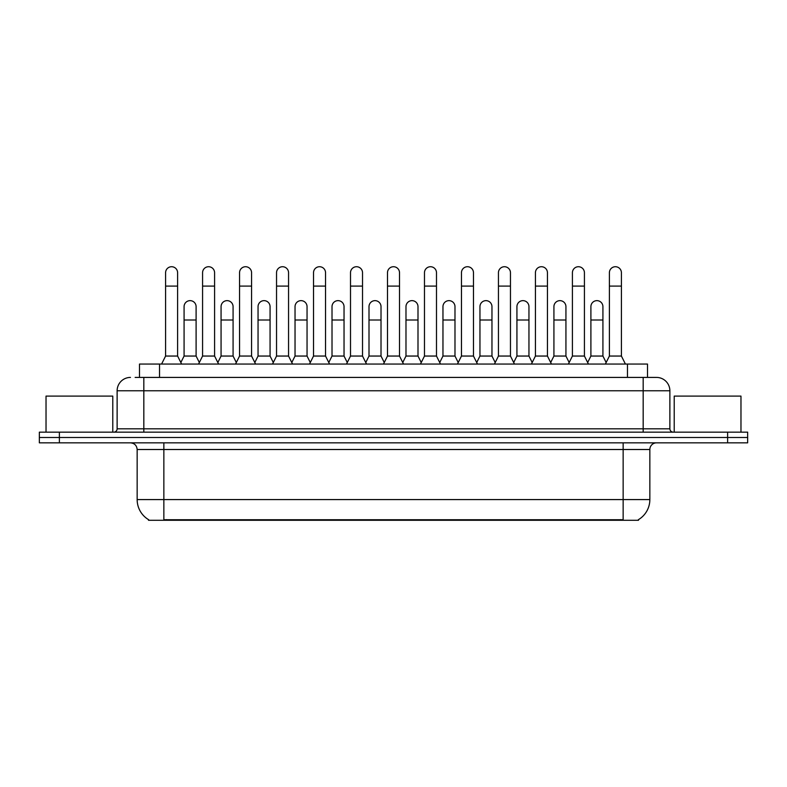 <?xml version="1.0" encoding="UTF-8"?>
<svg xmlns="http://www.w3.org/2000/svg" width="787" height="787" viewBox="0 0 787 787"><rect width="100%" height="100%" fill="white"/><g stroke="black" fill="none" stroke-linecap="round" stroke-linejoin="round"><path stroke-width="1.18" d="M139.496 377.416L139.496 364.056L647.504 364.056L647.504 377.416M638.503 519.617L638.503 520.276L148.497 520.276L148.497 519.617M148.694 519.735A23.364 23.364 0 0 1 137.154 499.578L163.853 499.578L163.853 519.735L623.147 519.735L623.147 499.578L649.846 499.578L649.846 449.505A6.68 6.68 0 0 1 656.525 442.835M137.154 499.578L137.154 449.505C136.751 445.452 134.528 443.229 130.475 442.835M638.306 519.735A23.364 23.364 0 0 0 649.846 499.578M747.65 442.835L747.65 437.493L39.35 437.493L39.35 442.835L59.379 442.835L59.379 437.493L39.35 437.493L39.35 432.152L59.379 432.152L59.379 437.493L747.65 437.493L747.65 442.835L59.379 442.835M135.453 377.416L651.852 377.416M135.148 377.416L143.824 377.416L143.824 390.765L117.125 390.765L117.125 428.817A3.335 3.335 0 0 1 113.781 432.152M130.475 377.416A13.349 13.349 0 0 0 117.125 390.765M656.525 377.416A13.349 13.349 0 0 1 669.875 390.765L643.176 390.765L643.176 377.416L656.319 377.416M669.875 390.765L669.875 428.817C670.071 430.843 671.183 431.955 673.219 432.152M747.65 437.493L747.65 432.152L59.379 432.152M161.581 364.056L165.585 356.049L177.606 356.049L181.61 364.056M177.606 356.049L177.606 272.735A6.011 6.011 0 0 0 171.596 266.724A6.011 6.011 0 0 1 171.979 266.734M165.585 356.049L165.585 286.084L177.606 286.084M165.585 286.084L165.585 272.735A6.011 6.011 0 0 1 171.596 266.724M180.843 362.522L184.079 356.049L196.101 356.049L199.337 362.522M196.101 356.049L196.101 306.645A6.011 6.011 0 0 0 190.464 300.654A6.011 6.011 0 0 1 196.101 306.645M184.079 356.049L184.079 320.004L196.101 320.004M184.079 320.004L184.079 306.645A6.011 6.011 0 0 1 190.464 300.654M198.57 364.056L202.574 356.049L214.585 356.049L218.599 364.056M214.585 356.049L214.585 272.735A6.011 6.011 0 0 0 208.585 266.724A6.011 6.011 0 0 1 208.958 266.734M202.574 356.049L202.574 286.084L214.585 286.084M202.574 286.084L202.574 272.735A6.011 6.011 0 0 1 208.585 266.724M235.549 364.056L239.553 356.049L251.574 356.049L255.578 364.056M251.574 356.049L251.574 272.735A6.011 6.011 0 0 0 245.564 266.724A6.011 6.011 0 0 1 245.938 266.734M239.553 356.049L239.553 286.084L251.574 286.084M239.553 286.084L239.553 272.735A6.011 6.011 0 0 1 245.564 266.724M272.538 364.056L276.542 356.049L288.554 356.049L292.557 364.056M288.554 356.049L288.554 272.735A6.011 6.011 0 0 0 282.553 266.724A6.011 6.011 0 0 1 282.927 266.734M276.542 356.049L276.542 286.084L288.554 286.084M276.542 286.084L276.542 272.735A6.011 6.011 0 0 1 282.553 266.724M309.517 364.056L313.521 356.049L325.543 356.049L329.546 364.056M325.543 356.049L325.543 272.735A6.011 6.011 0 0 0 319.532 266.724A6.011 6.011 0 0 1 319.906 266.734M313.521 356.049L313.521 286.084L325.543 286.084M313.521 286.084L313.521 272.735A6.011 6.011 0 0 1 319.532 266.724M217.832 362.522L221.068 356.049L233.08 356.049L236.316 362.522M233.08 356.049L233.08 306.645A6.011 6.011 0 0 0 227.453 300.654A6.011 6.011 0 0 1 233.08 306.645M221.068 356.049L221.068 320.004L233.08 320.004M221.068 320.004L221.068 306.645A6.011 6.011 0 0 1 227.453 300.654M254.811 362.522L258.047 356.049L270.069 356.049L273.305 362.522M270.069 356.049L270.069 306.645A6.011 6.011 0 0 0 264.432 300.654A6.011 6.011 0 0 1 270.069 306.645M258.047 356.049L258.047 320.004L270.069 320.004M258.047 320.004L258.047 306.645A6.011 6.011 0 0 1 264.432 300.654M291.79 362.522L295.036 356.049L307.048 356.049L310.285 362.522M307.048 356.049L307.048 306.645A6.011 6.011 0 0 0 301.421 300.654A6.011 6.011 0 0 1 307.048 306.645M295.036 356.049L295.036 320.004L307.048 320.004M295.036 320.004L295.036 306.645A6.011 6.011 0 0 1 301.421 300.654M112.787 432.152L112.787 396.107L46.03 396.107L46.03 432.152M740.97 432.152L740.97 396.107L674.213 396.107L674.213 432.152M346.506 364.056L350.51 356.049L362.522 356.049L366.526 364.056M362.522 356.049L362.522 272.735A6.011 6.011 0 0 0 356.521 266.724A6.011 6.011 0 0 1 356.895 266.734M350.51 356.049L350.51 286.084L362.522 286.084M350.51 286.084L350.51 272.735A6.011 6.011 0 0 1 356.521 266.724M383.485 364.056L387.489 356.049L399.511 356.049L403.515 364.056M399.511 356.049L399.511 272.735A6.011 6.011 0 0 0 393.5 266.724A6.011 6.011 0 0 1 393.874 266.734M387.489 356.049L387.489 286.084L399.511 286.084M387.489 286.084L387.489 272.735A6.011 6.011 0 0 1 393.5 266.724M420.474 364.056L424.478 356.049L436.49 356.049L440.494 364.056M436.49 356.049L436.49 272.735A6.011 6.011 0 0 0 430.479 266.724A6.011 6.011 0 0 1 430.863 266.734M424.478 356.049L424.478 286.084L436.49 286.084M424.478 286.084L424.478 272.735A6.011 6.011 0 0 1 430.479 266.724M328.779 362.522L332.016 356.049L344.037 356.049L347.274 362.522M344.037 356.049L344.037 306.645A6.011 6.011 0 0 0 338.4 300.654A6.011 6.011 0 0 1 344.037 306.645M332.016 356.049L332.016 320.004L344.037 320.004M332.016 320.004L332.016 306.645A6.011 6.011 0 0 1 338.4 300.654M365.758 362.522L369.005 356.049L381.016 356.049L384.253 362.522M381.016 356.049L381.016 306.645A6.011 6.011 0 0 0 375.389 300.654A6.011 6.011 0 0 1 381.016 306.645M369.005 356.049L369.005 320.004L381.016 320.004M369.005 320.004L369.005 306.645A6.011 6.011 0 0 1 375.389 300.654M402.747 362.522L405.984 356.049L417.995 356.049L421.242 362.522M417.995 356.049L417.995 306.645A6.011 6.011 0 0 0 412.368 300.654A6.011 6.011 0 0 1 417.995 306.645M405.984 356.049L405.984 320.004L417.995 320.004M405.984 320.004L405.984 306.645A6.011 6.011 0 0 1 412.368 300.654M457.454 364.056L461.457 356.049L473.479 356.049L477.483 364.056M473.479 356.049L473.479 272.735A6.011 6.011 0 0 0 467.468 266.724A6.011 6.011 0 0 1 467.842 266.734M461.457 356.049L461.457 286.084L473.479 286.084M461.457 286.084L461.457 272.735A6.011 6.011 0 0 1 467.468 266.724M494.443 364.056L498.446 356.049L510.458 356.049L514.462 364.056M510.458 356.049L510.458 272.735A6.011 6.011 0 0 0 504.447 266.724A6.011 6.011 0 0 1 504.831 266.734M498.446 356.049L498.446 286.084L510.458 286.084M498.446 286.084L498.446 272.735A6.011 6.011 0 0 1 504.447 266.724M531.422 364.056L535.426 356.049L547.447 356.049L551.451 364.056M547.447 356.049L547.447 272.735A6.011 6.011 0 0 0 541.436 266.724A6.011 6.011 0 0 1 541.81 266.734M535.426 356.049L535.426 286.084L547.447 286.084M535.426 286.084L535.426 272.735A6.011 6.011 0 0 1 541.436 266.724M568.401 364.056L572.415 356.049L584.426 356.049L588.43 364.056M584.426 356.049L584.426 272.735A6.011 6.011 0 0 0 578.415 266.724A6.011 6.011 0 0 1 578.799 266.734M572.415 356.049L572.415 286.084L584.426 286.084M572.415 286.084L572.415 272.735A6.011 6.011 0 0 1 578.415 266.724M605.39 364.056L609.394 356.049L621.415 356.049L625.419 364.056M621.415 356.049L621.415 272.735A6.011 6.011 0 0 0 615.404 266.724A6.011 6.011 0 0 1 615.778 266.734M609.394 356.049L609.394 286.084L621.415 286.084M609.394 286.084L609.394 272.735A6.011 6.011 0 0 1 615.404 266.724M439.726 362.522L442.963 356.049L454.984 356.049L458.221 362.522M454.984 356.049L454.984 306.645A6.011 6.011 0 0 0 449.357 300.654A6.011 6.011 0 0 1 454.984 306.645M442.963 356.049L442.963 320.004L454.984 320.004M442.963 320.004L442.963 306.645A6.011 6.011 0 0 1 449.357 300.654M476.715 362.522L479.952 356.049L491.964 356.049L495.21 362.522M491.964 356.049L491.964 306.645A6.011 6.011 0 0 0 486.336 300.654A6.011 6.011 0 0 1 491.964 306.645M479.952 356.049L479.952 320.004L491.964 320.004M479.952 320.004L479.952 306.645A6.011 6.011 0 0 1 486.336 300.654M513.695 362.522L516.931 356.049L528.953 356.049L532.189 362.522M528.953 356.049L528.953 306.645A6.011 6.011 0 0 0 523.325 300.654A6.011 6.011 0 0 1 528.953 306.645M516.931 356.049L516.931 320.004L528.953 320.004M516.931 320.004L516.931 306.645A6.011 6.011 0 0 1 523.325 300.654M550.684 362.522L553.92 356.049L565.932 356.049L569.168 362.522M565.932 356.049L565.932 306.645A6.011 6.011 0 0 0 560.305 300.654A6.011 6.011 0 0 1 565.932 306.645M553.92 356.049L553.92 320.004L565.932 320.004M553.92 320.004L553.92 306.645A6.011 6.011 0 0 1 560.305 300.654M587.663 362.522L590.899 356.049L602.921 356.049L606.157 362.522M602.921 356.049L602.921 306.645A6.011 6.011 0 0 0 597.284 300.654A6.011 6.011 0 0 1 602.921 306.645M590.899 356.049L590.899 320.004L602.921 320.004M590.899 320.004L590.899 306.645A6.011 6.011 0 0 1 597.284 300.654M620.481 520.276L620.481 519.617M166.519 520.276L166.519 519.617M159.525 377.416L159.525 364.056M627.475 377.416L627.475 364.056M623.147 442.835L623.147 449.505L137.154 449.505M649.846 449.505L623.147 449.505L623.147 499.578L163.853 499.578L163.853 442.835M727.621 442.835L727.621 432.152M143.824 432.152L143.824 428.817L669.875 428.817M117.125 428.817L143.824 428.817L143.824 390.765L643.176 390.765L643.176 432.152"/></g></svg>
